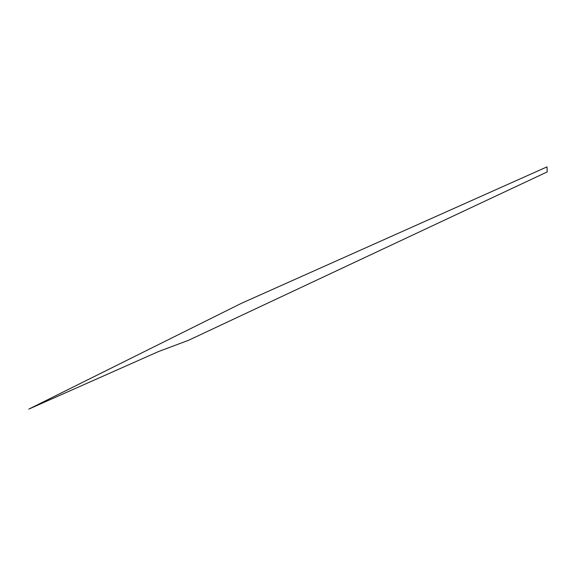 <?xml version="1.0" encoding="UTF-8"?>
<svg xmlns="http://www.w3.org/2000/svg" width="576" height="576" viewBox="0 0 576 576"><rect width="100%" height="100%" fill="white"/><g stroke="black" fill="none" stroke-linecap="round" stroke-linejoin="round"><path stroke-width="0.86" d="M241.589 303.235L546.991 166.882L547.2 171.922L188.467 340.33L158.364 351.612L28.8 409.118L241.589 303.235"/></g></svg>

